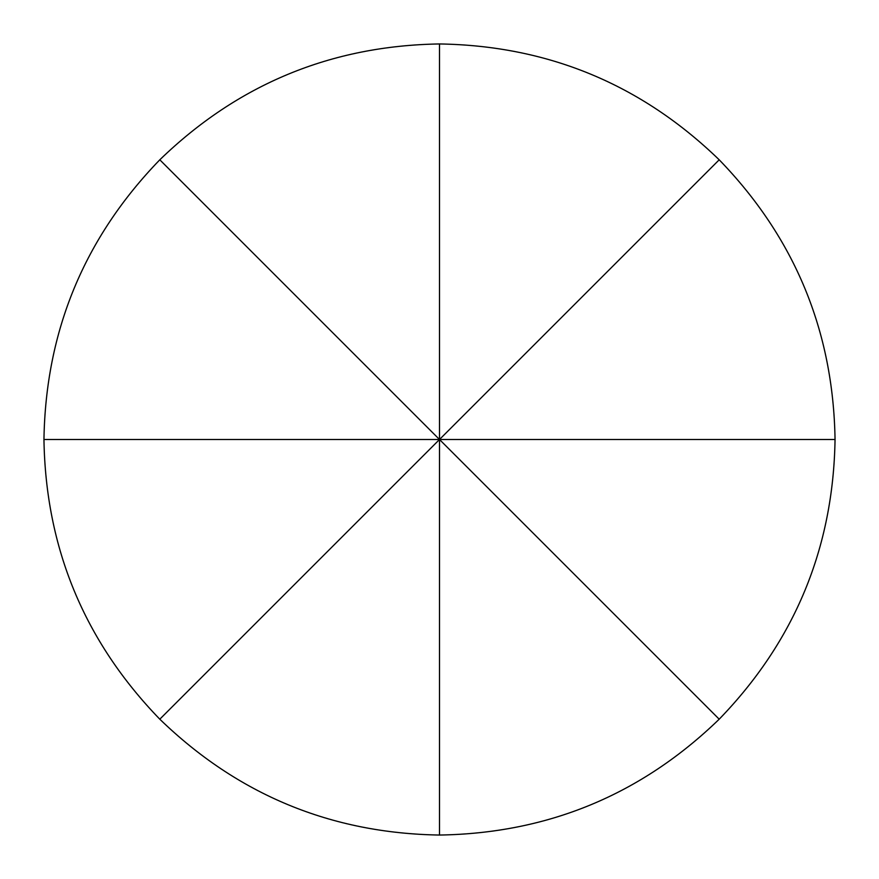 <?xml version="1.0" encoding="UTF-8"?>
<svg xmlns="http://www.w3.org/2000/svg" width="879" height="879" viewBox="0 0 879 879"><rect width="100%" height="100%" fill="white"/><g stroke="black" fill="none" stroke-linecap="round" stroke-linejoin="round"><path stroke-width="1.32" d="M719.198 719.198C641.241 794.693 548.013 833.314 439.5 835.05C330.987 833.314 237.759 794.693 159.802 719.198C84.307 641.241 45.686 548.013 43.95 439.5C45.686 330.987 84.307 237.759 159.802 159.802C237.759 84.307 330.987 45.686 439.5 43.95C548.013 45.686 641.241 84.307 719.198 159.802C794.693 237.759 833.314 330.987 835.05 439.5C833.314 548.013 794.693 641.241 719.198 719.198L439.5 439.5L439.5 835.05M835.05 439.5L439.5 439.5L719.198 159.802M439.5 43.95L439.5 439.5L159.802 159.802M43.95 439.5L439.5 439.5L159.802 719.198"/></g></svg>
